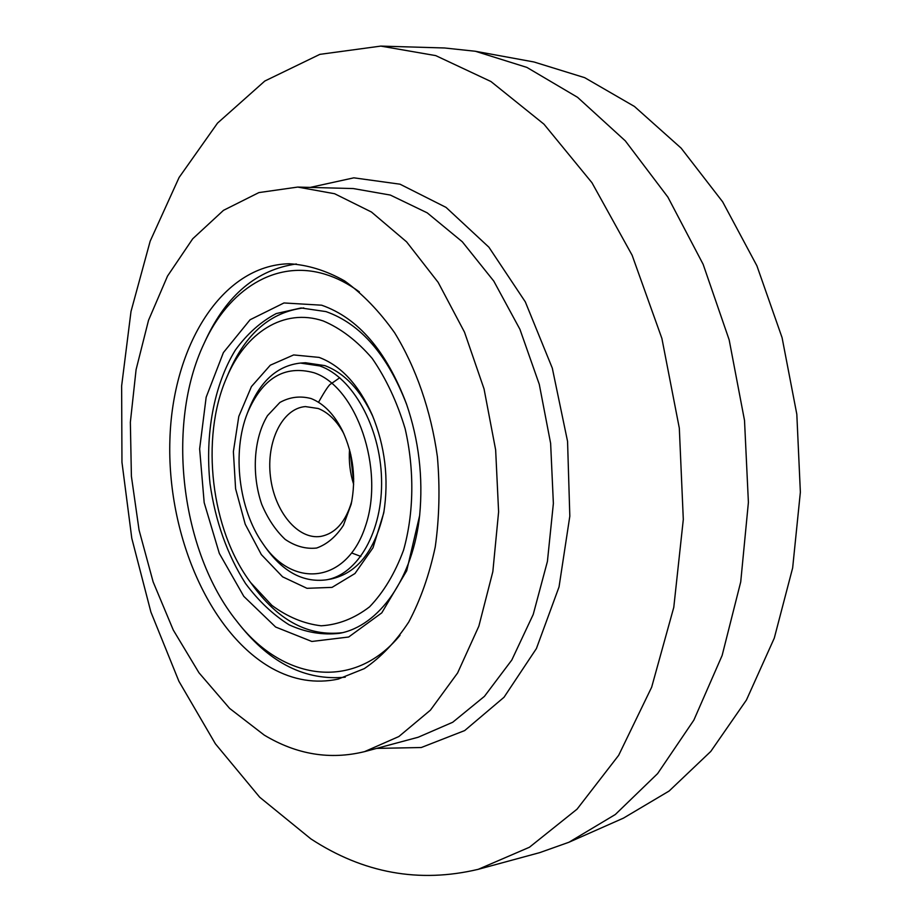 <?xml version="1.0" encoding="UTF-8"?>
<svg xmlns="http://www.w3.org/2000/svg" width="922" height="922" viewBox="0 0 922 922"><rect width="100%" height="100%" fill="white"/><g stroke="black" fill="none" stroke-linecap="round" stroke-linejoin="round"><path stroke-width="1.38" d="M271.725 668.196C293.438 680.24 315.612 683.87 338.236 679.088L364.305 668.623C380.878 657.374 395.688 641.862 408.734 622.05C420.432 600.038 429.26 575.005 435.242 546.977C439.345 517.761 440.059 487.692 437.397 456.782C431 410.705 416.006 367.532 394.593 332.715C379.334 311.233 362.669 293.968 344.598 280.91C326.134 270.526 307.625 264.81 289.082 263.761C221.511 265.282 172.472 346.361 169.89 440.001C166.905 533.7 208.833 632.734 271.725 668.196M264.245 735.099C296.619 754.576 330.053 760.085 364.547 751.637L398.857 736.54L430.413 710.159L457.6 672.979L478.852 626.176L492.844 571.628L498.606 511.86L495.644 449.89L484.05 388.934L464.504 332.162L438.169 282.386L406.579 241.841L371.462 212.025L334.617 193.735L297.737 187.074L258.909 192.583L223.481 210.343L192.721 238.775L167.527 276.058L148.523 320.303L136.087 369.63L130.359 422.207L131.397 476.259L139.061 530.058L153.133 581.886L173.278 630.049L198.991 672.795L229.613 708.396L264.245 735.099M310.852 838.87C363.337 873.203 419.141 883.357 478.241 869.319L529.412 847.26L577.057 809.159L618.65 755.337L651.658 687.201L673.786 607.333L683.306 519.455L679.318 428.154L661.892 338.443L632.112 255.21L591.959 182.717L543.957 124.159L490.953 81.528L435.726 55.608L380.821 46.1L319.853 54.363L264.81 81.032L217.523 123.11L179.099 177.473L150.171 241.172L131.005 311.475L121.635 385.915L121.958 462.233L131.788 538.287L150.885 612.012L178.903 681.266L215.391 743.812L259.693 797.219L310.852 838.87M478.241 869.319L539.762 852.62L568.978 842.235L615.32 814.506L657.617 773.593L693.863 720.105L722.133 655.461L740.723 581.897L748.399 502.375L744.515 420.432L729.164 339.849L703.14 264.314L667.897 197.124L625.312 140.87L577.575 97.329L526.9 67.41L475.372 51.263L444.542 47.979L380.821 46.1M568.978 842.235L623.456 818.125L669.13 791.018L710.781 751.43L746.451 699.994L774.284 638.116L792.655 567.906L800.365 492.187L796.815 414.243L782.075 337.636L756.904 265.801L722.652 201.826L681.139 148.142L634.451 106.468L584.709 77.679L533.976 61.981L475.372 51.263M350.164 452.011L353.691 481.78M349.53 449.567C348.689 461.415 350.06 472.986 353.633 484.304M343.791 433.559C336.83 420.881 328.324 412.526 318.286 408.515L305.378 406.579C282.201 408.423 266.147 441.799 270.446 476.536C274.376 511.318 297.771 540.027 320.752 536.408C335.447 533.55 345.796 521.817 351.801 501.211M311.094 398.546C300.099 395.676 289.692 396.99 279.873 402.476L267.495 415.638C253.619 438.423 251.406 474.208 261.721 504.322C267.795 518.694 275.609 530.38 285.175 539.393C295.386 546.331 305.873 549.212 316.638 548.037C327.045 544.326 335.977 536.742 343.445 525.275L351.178 504.219C356.272 478.795 353.368 454.316 342.477 430.781C334.133 414.301 323.668 403.559 311.094 398.546M314.01 372.753C284.483 364.697 262.274 378.147 247.407 413.102C231.848 452.08 238.625 509.336 262.851 543.6C293.127 589.112 347.018 583.419 365.515 525.978C384.947 469.079 356.422 386.652 314.01 372.753M262.851 543.6L265.352 547.219C282.939 571.847 303.188 582.727 326.123 579.869C357.863 574.763 383.01 531.187 381.547 478.967C380.325 426.782 352.469 377.225 319.807 365.942L300.468 363.072C277.499 365.631 260.338 380.947 248.998 408.999L247.407 413.102M406.856 405.023C387.643 355.005 360.698 323.864 325.996 311.601L301.045 307.971L276.254 313.561C260.742 321.732 247.119 333.891 235.398 350.037C213.916 385.016 204.891 434.285 210.032 483.693C215.391 521.322 227.227 554.606 245.552 583.545C258.575 600.994 273.108 614.755 289.139 624.839C305.724 632.434 322.527 635.258 339.55 633.31C379.046 626.107 413.263 578.417 419.775 514.234M321.64 305.194L283.976 302.958L250.093 319.75L223.401 352.584L206.159 397.232L199.636 448.91L204.177 502.628L219.321 553.407L243.823 596.384L275.643 627.029L311.843 641.47L348.677 637.01L381.777 612.865L406.694 570.799L419.648 515.502C423.256 477.331 418.853 440.105 406.429 403.824C386.387 350.867 358.128 317.986 321.64 305.194M359.384 291.905C348.205 283.676 336.795 277.799 325.143 274.26C275.724 259.013 228.506 289.566 203.969 343.675C165.626 424.523 180.666 551.587 236.816 621.244C281.706 679.998 352.988 692.261 400.021 635.316M296.342 263.98C257.042 269.604 226.904 294.763 205.917 339.457L203.969 343.675M236.816 621.244L239.697 624.897C270.538 663.46 305.724 680.885 345.243 677.186M319.104 357.402C340.99 365.631 358.67 384.751 372.154 414.773C385.154 446.386 389.015 479.083 383.759 512.863L372.995 547.795L354.97 573.519L332.047 587.383L307.003 588.317L282.616 576.838L261.352 554.606L245.206 524.203L235.594 488.741L233.381 451.63L238.798 416.421L251.452 386.548L270.307 365.193L293.645 354.935L319.104 357.402M323.242 320.96C340.725 328.336 357.056 340.817 372.211 358.428C386.145 378.642 397.117 402.073 405.138 428.718C414.589 469.955 413.955 513.254 403.525 550.25C394.939 573.392 383.621 592.247 369.572 606.837C354.428 618.455 338.293 624.77 321.167 625.796C304.006 623.768 287.583 616.968 271.875 605.374L250.703 582.623C210.977 530.046 200.132 438.388 226.489 377.997C245.298 332.658 283.803 307.579 323.242 320.96M300.468 363.072L305.493 362.749L324.855 365.619C344.563 373.064 360.594 390.11 372.972 416.721M384.105 510.765C375.358 550.319 357.69 573.058 331.09 579.004L326.123 579.869M342.212 632.711C309.204 636.445 279.954 621.451 254.484 587.74L250.703 582.623M226.489 377.997L228.967 372.142C245.874 333.407 270.803 312.005 303.776 307.925M353.679 479.002L350.809 454.719M364.547 751.637L418.219 737.231L452.714 722.26L484.442 696.352L511.802 660.037L533.227 614.444L547.414 561.44L553.373 503.458L550.63 443.378L539.278 384.324L519.939 329.327L493.777 281.095L462.302 241.771L427.22 212.844L390.317 195.061L353.287 188.561L297.737 187.074M376.602 748.399L421.273 747.523L464.688 730.57L504.034 697.251L536.408 648.558L559.043 586.899L569.819 516.17L567.56 441.373L552.301 368.12L525.31 301.863L488.902 247.2L446.064 207.404L400.021 184.193L353.852 177.831L310.207 187.408M360.871 556.427L351.858 553.039M318.528 402.292C325.212 390.363 329.385 384.209 331.033 383.829L339.722 377.755"/></g></svg>
